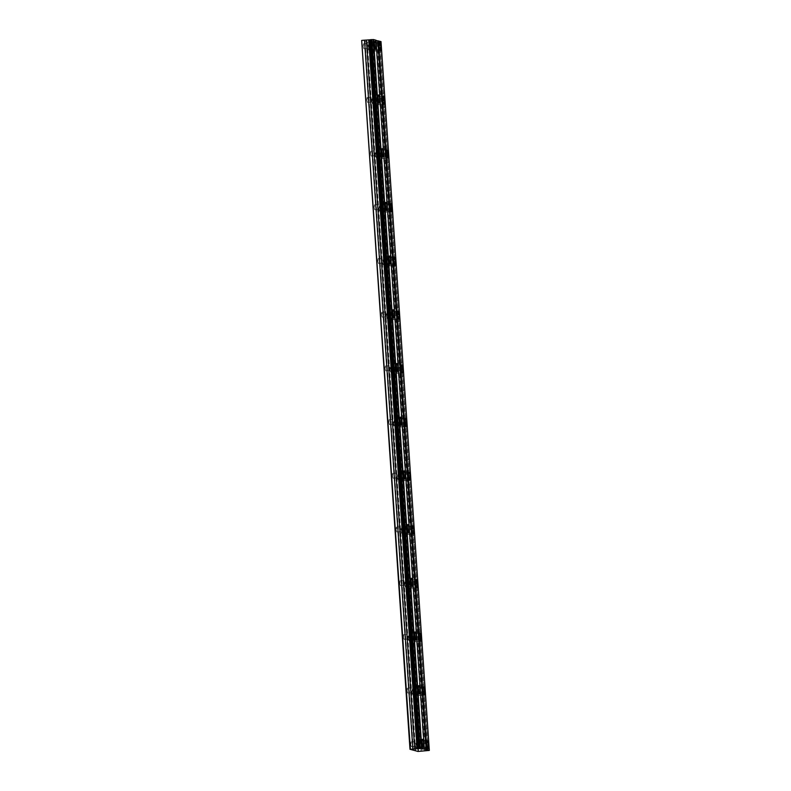<?xml version="1.0" encoding="UTF-8"?>
<svg xmlns="http://www.w3.org/2000/svg" width="791" height="791" viewBox="0 0 791 791"><rect width="100%" height="100%" fill="white"/><g stroke="black" fill="none" stroke-linecap="round" stroke-linejoin="round"><path stroke-width="0.59" stroke-dasharray="3.96 2.97" d="M369.1 45.601L369.397 43.317L370.099 45.868L369.802 48.162L369.1 45.601M363.089 46.096L363.395 43.812L363.791 48.656L363.089 46.096M416.689 743.698L416.986 741.414L417.391 746.259L416.689 743.698M410.687 744.202L410.984 741.918L411.389 746.753L410.687 744.202M413.031 689.999L413.327 687.715L414.029 690.276L413.733 692.56L413.031 689.999M407.019 690.494L407.325 688.21L407.721 693.054L407.019 690.494M409.372 636.3L409.669 634.016L410.371 636.567L410.064 638.851L409.372 636.3M403.361 636.795L403.657 634.511L404.063 639.355L403.361 636.795M405.704 582.601L406.01 580.317L406.406 585.152L405.704 582.601M399.702 583.096L399.999 580.812L400.404 585.656L399.702 583.096M402.046 528.902L402.342 526.618L402.748 531.453L402.046 528.902M396.044 529.397L396.34 527.113L397.042 529.673L396.736 531.957L396.044 529.397M398.387 475.203L398.684 472.919L399.089 477.754L398.387 475.203M392.376 475.698L392.682 473.413L393.078 478.258L392.376 475.698M394.729 421.504L395.025 419.22L395.727 421.771L395.421 424.055L394.729 421.504M388.717 421.999L389.014 419.714L389.419 424.549L388.717 421.999M391.061 367.805L391.367 365.521L391.763 370.356L391.061 367.805M385.059 368.299L385.355 366.015L385.761 370.85L385.059 368.299M387.402 314.106L387.699 311.812L388.104 316.657L387.402 314.106M381.4 314.6L381.697 312.316L382.399 314.867L382.093 317.151L381.4 314.6M383.744 260.397L384.04 258.113L384.446 262.958L383.744 260.397M377.732 260.901L378.039 258.617L378.434 263.452L377.732 260.901M380.085 206.698L380.382 204.414L381.084 206.975L380.778 209.259L380.085 206.698M374.074 207.202L374.37 204.918L374.776 209.753L374.074 207.202M376.417 152.999L376.724 150.715L377.119 155.56L376.417 152.999M370.415 153.503L370.712 151.219L371.117 156.054L370.415 153.503M372.759 99.3L373.055 97.016L373.757 99.577L373.461 101.861L372.759 99.3M366.757 99.795L367.054 97.511L367.756 100.071L367.449 102.355L366.757 99.795M370.425 45.967A4.044 0.811 85.3 0 0 369.268 41.705A4.044 0.811 85.3 0 0 368.764 45.512A4.044 0.811 85.3 0 0 369.931 49.774A4.044 0.811 85.3 0 0 370.425 45.967M418.024 744.064A4.044 0.811 85.3 0 0 416.857 739.803A4.044 0.811 85.3 0 0 416.353 743.609A4.044 0.811 85.3 0 0 417.519 747.871A4.044 0.811 85.3 0 0 418.024 744.064M414.365 690.365A4.044 0.811 85.3 0 0 413.199 686.104A4.044 0.811 85.3 0 0 412.694 689.91A4.044 0.811 85.3 0 0 413.861 694.172A4.044 0.811 85.3 0 0 414.365 690.365M410.697 636.666A4.044 0.811 85.3 0 0 409.53 632.404A4.044 0.811 85.3 0 0 409.036 636.211A4.044 0.811 85.3 0 0 410.203 640.473A4.044 0.811 85.3 0 0 410.697 636.666M407.039 582.957A4.044 0.811 85.3 0 0 405.872 578.705A4.044 0.811 85.3 0 0 405.378 582.512A4.044 0.811 85.3 0 0 406.544 586.774A4.044 0.811 85.3 0 0 407.039 582.957M403.38 529.258A4.044 0.811 85.3 0 0 402.214 525.006A4.044 0.811 85.3 0 0 401.709 528.813A4.044 0.811 85.3 0 0 402.876 533.065A4.044 0.811 85.3 0 0 403.38 529.258M399.722 475.559A4.044 0.811 85.3 0 0 398.555 471.307A4.044 0.811 85.3 0 0 398.051 475.114A4.044 0.811 85.3 0 0 399.218 479.366A4.044 0.811 85.3 0 0 399.722 475.559M396.054 421.86A4.044 0.811 85.3 0 0 394.887 417.599A4.044 0.811 85.3 0 0 394.393 421.415A4.044 0.811 85.3 0 0 395.559 425.667A4.044 0.811 85.3 0 0 396.054 421.86M392.395 368.161A4.044 0.811 85.3 0 0 391.229 363.9A4.044 0.811 85.3 0 0 390.734 367.706A4.044 0.811 85.3 0 0 391.901 371.968A4.044 0.811 85.3 0 0 392.395 368.161M388.737 314.462A4.044 0.811 85.3 0 0 387.57 310.201A4.044 0.811 85.3 0 0 387.066 314.007A4.044 0.811 85.3 0 0 388.233 318.269A4.044 0.811 85.3 0 0 388.737 314.462M385.069 260.763A4.044 0.811 85.3 0 0 383.912 256.502A4.044 0.811 85.3 0 0 383.408 260.308A4.044 0.811 85.3 0 0 384.574 264.57A4.044 0.811 85.3 0 0 385.069 260.763M381.41 207.064A4.044 0.811 85.3 0 0 380.244 202.803A4.044 0.811 85.3 0 0 379.749 206.609A4.044 0.811 85.3 0 0 380.916 210.871A4.044 0.811 85.3 0 0 381.41 207.064M377.752 153.365A4.044 0.811 85.3 0 0 376.585 149.104A4.044 0.811 85.3 0 0 376.091 152.91A4.044 0.811 85.3 0 0 377.258 157.172A4.044 0.811 85.3 0 0 377.752 153.365M374.094 99.666A4.044 0.811 85.3 0 0 372.927 95.404A4.044 0.811 85.3 0 0 372.423 99.211A4.044 0.811 85.3 0 0 373.589 103.473A4.044 0.811 85.3 0 0 374.094 99.666M375.31 47.292A4.044 0.811 85.3 0 0 374.143 43.03A4.044 0.811 85.3 0 0 373.649 46.837A4.044 0.811 85.3 0 0 374.815 51.099A4.044 0.811 85.3 0 0 375.31 47.292M422.898 745.389A4.044 0.811 85.3 0 0 421.741 741.127A4.044 0.811 85.3 0 0 421.237 744.934A4.044 0.811 85.3 0 0 422.404 749.196A4.044 0.811 85.3 0 0 422.898 745.389M419.24 691.69A4.044 0.811 85.3 0 0 418.073 687.428A4.044 0.811 85.3 0 0 417.579 691.235A4.044 0.811 85.3 0 0 418.746 695.497A4.044 0.811 85.3 0 0 419.24 691.69M415.582 637.991A4.044 0.811 85.3 0 0 414.415 633.729A4.044 0.811 85.3 0 0 413.92 637.536A4.044 0.811 85.3 0 0 415.087 641.798A4.044 0.811 85.3 0 0 415.582 637.991M411.923 584.282A4.044 0.811 85.3 0 0 410.756 580.03A4.044 0.811 85.3 0 0 410.252 583.837A4.044 0.811 85.3 0 0 411.419 588.099A4.044 0.811 85.3 0 0 411.923 584.282M408.255 530.583A4.044 0.811 85.3 0 0 407.088 526.331A4.044 0.811 85.3 0 0 406.594 530.138A4.044 0.811 85.3 0 0 407.76 534.39A4.044 0.811 85.3 0 0 408.255 530.583M404.596 476.884A4.044 0.811 85.3 0 0 403.43 472.632A4.044 0.811 85.3 0 0 402.935 476.439A4.044 0.811 85.3 0 0 404.102 480.691A4.044 0.811 85.3 0 0 404.596 476.884M400.938 423.185A4.044 0.811 85.3 0 0 399.771 418.923A4.044 0.811 85.3 0 0 399.277 422.74A4.044 0.811 85.3 0 0 400.444 426.992A4.044 0.811 85.3 0 0 400.938 423.185M397.28 369.486A4.044 0.811 85.3 0 0 396.113 365.224A4.044 0.811 85.3 0 0 395.609 369.031A4.044 0.811 85.3 0 0 396.775 373.293A4.044 0.811 85.3 0 0 397.28 369.486M393.611 315.787A4.044 0.811 85.3 0 0 392.445 311.525A4.044 0.811 85.3 0 0 391.95 315.332A4.044 0.811 85.3 0 0 393.117 319.594A4.044 0.811 85.3 0 0 393.611 315.787M389.953 262.088A4.044 0.811 85.3 0 0 388.786 257.826A4.044 0.811 85.3 0 0 388.292 261.633A4.044 0.811 85.3 0 0 389.459 265.895A4.044 0.811 85.3 0 0 389.953 262.088M386.295 208.389A4.044 0.811 85.3 0 0 385.128 204.127A4.044 0.811 85.3 0 0 384.634 207.934A4.044 0.811 85.3 0 0 385.8 212.196A4.044 0.811 85.3 0 0 386.295 208.389M382.636 154.69A4.044 0.811 85.3 0 0 381.47 150.428A4.044 0.811 85.3 0 0 380.965 154.235A4.044 0.811 85.3 0 0 382.132 158.497A4.044 0.811 85.3 0 0 382.636 154.69M378.968 100.991A4.044 0.811 85.3 0 0 377.801 96.729A4.044 0.811 85.3 0 0 377.307 100.536A4.044 0.811 85.3 0 0 378.474 104.798A4.044 0.811 85.3 0 0 378.968 100.991M373.985 46.926L374.281 44.642L374.983 47.193L374.677 49.487L373.985 46.926M367.973 47.42L368.27 45.136L368.972 47.697L368.675 49.981L367.973 47.42M421.573 745.023L421.87 742.739L422.572 745.3L422.275 747.584L421.573 745.023M415.562 745.527L415.868 743.243L416.264 748.078L415.562 745.527M417.915 691.324L418.212 689.04L418.914 691.601L418.607 693.885L417.915 691.324M411.903 691.818L412.2 689.534L412.605 694.379L411.903 691.818M414.247 637.625L414.553 635.341L414.949 640.176L414.247 637.625M408.245 638.119L408.542 635.835L408.947 640.68L408.245 638.119M410.588 583.926L410.885 581.642L411.29 586.477L410.588 583.926M404.587 584.42L404.883 582.136L405.585 584.697L405.279 586.981L404.587 584.42M406.93 530.227L407.227 527.943L407.929 530.494L407.632 532.778L406.93 530.227M400.918 530.721L401.225 528.437L401.62 533.282L400.918 530.721M403.272 476.528L403.568 474.244L404.27 476.795L403.964 479.079L403.272 476.528M397.26 477.022L397.557 474.738L397.962 479.583L397.26 477.022M399.603 422.829L399.91 420.545L400.305 425.38L399.603 422.829M393.602 423.323L393.898 421.039L394.304 425.874L393.602 423.323M395.945 369.13L396.242 366.846L396.647 371.681L395.945 369.13M389.943 369.624L390.24 367.34L390.942 369.891L390.635 372.175L389.943 369.624M392.287 315.421L392.583 313.137L392.989 317.982L392.287 315.421M386.275 315.925L386.581 313.641L386.977 318.476L386.275 315.925M388.628 261.722L388.925 259.438L389.627 261.999L389.32 264.283L388.628 261.722M382.617 262.226L382.913 259.942L383.615 262.493L383.319 264.777L382.617 262.226M384.96 208.023L385.257 205.739L385.959 208.3L385.662 210.584L384.96 208.023M378.958 208.527L379.255 206.243L379.66 211.078L378.958 208.527M381.302 154.324L381.598 152.04L382.004 156.885L381.302 154.324M375.3 154.828L375.596 152.544L376.298 155.095L375.992 157.379L375.3 154.828M377.643 100.625L377.94 98.341L378.345 103.186L377.643 100.625M371.632 101.119L371.938 98.835L372.334 103.68L371.632 101.119M412.773 750.036L364.443 41.191L361.675 40.44M381.005 41.587L373.599 42.141L421.919 750.985M364.443 41.191L369.664 42.615L373.599 42.141M413.406 750.016L365.086 41.181M423.946 749.146L375.616 40.311M424.243 750.788L375.923 41.953M372.739 42.398L421.059 751.232M370.297 42.595L418.627 751.44M417.984 751.45L369.664 42.615M366.886 41.854L415.196 750.511M415.631 750.619L367.301 41.785M380.778 41.626L429.098 750.461M425.459 750.768L377.139 41.923M379.888 41.785L428.218 750.6L379.888 41.775M426.814 750.738L378.494 41.893M379.66 41.824L427.98 750.659M427.18 750.728L378.849 41.893M363.395 43.812L369.397 43.317M410.984 741.918L416.986 741.414M407.325 688.21L413.327 687.715M403.657 634.511L409.669 634.016M399.999 580.812L406.01 580.317M396.34 527.113L402.342 526.618M392.682 473.413L398.684 472.919M389.014 419.714L395.025 419.22M385.355 366.015L391.367 365.521M381.697 312.316L387.699 311.812M378.039 258.617L384.04 258.113M374.37 204.918L380.382 204.414M370.712 151.219L376.724 150.715M367.054 97.511L373.055 97.016M369.268 41.705L374.845 41.241M416.857 739.803L422.443 739.338M413.199 686.104L418.775 685.639M409.53 632.404L415.117 631.94M405.872 578.705L411.458 578.241M402.214 525.006L407.8 524.542M398.555 471.307L404.132 470.843M394.887 417.599L400.473 417.144M391.229 363.9L396.815 363.445M387.57 310.201L393.157 309.736M383.912 256.502L389.488 256.037M380.244 202.803L385.83 202.338M376.585 149.104L382.172 148.639M372.927 95.404L378.513 94.94M374.143 43.03L379.729 42.566M421.741 741.127L427.318 740.663M418.073 687.428L423.66 686.964M414.415 633.729L420.001 633.265M410.756 580.03L416.343 579.566M407.088 526.331L412.675 525.867M403.43 472.632L409.016 472.168M399.771 418.923L405.358 418.469M396.113 365.224L401.699 364.77M392.445 311.525L398.031 311.061M388.786 257.826L394.373 257.362M385.128 204.127L390.714 203.663M381.47 150.428L387.046 149.964M377.801 96.729L383.388 96.265M368.27 45.136L374.281 44.642M415.868 743.243L421.87 742.739M412.2 689.534L418.212 689.04M408.542 635.835L414.553 635.341M404.883 582.136L410.885 581.642M401.225 528.437L407.227 527.943M397.557 474.738L403.568 474.244M393.898 421.039L399.91 420.545M390.24 367.34L396.242 366.846M386.581 313.641L392.583 313.137M382.913 259.942L388.925 259.438M379.255 206.243L385.257 205.739M375.596 152.544L381.598 152.04M371.938 98.835L377.94 98.341M363.791 48.656L369.802 48.162M411.389 746.753L417.391 746.259M407.721 693.054L413.733 692.56M404.063 639.355L410.064 638.851M400.404 585.656L406.406 585.152M396.736 531.957L402.748 531.453M393.078 478.258L399.089 477.754M389.419 424.549L395.421 424.055M385.761 370.85L391.763 370.356M382.093 317.151L388.104 316.657M378.434 263.452L384.446 262.958M374.776 209.753L380.778 209.259M371.117 156.054L377.119 155.56M367.449 102.355L373.461 101.861M369.931 49.774L375.517 49.309M417.519 747.871L423.106 747.406M413.861 694.172L419.448 693.707M410.203 640.473L415.789 640.008M406.544 586.774L412.121 586.309M402.876 533.065L408.463 532.61M399.218 479.366L404.804 478.911M395.559 425.667L401.146 425.202M391.901 371.968L397.478 371.503M388.233 318.269L393.819 317.804M384.574 264.57L390.161 264.105M380.916 210.871L386.502 210.406M377.258 157.172L382.834 156.707M373.589 103.473L379.176 103.008M374.815 51.099L380.402 50.634M422.404 749.196L427.99 748.731M418.746 695.497L424.332 695.032M415.087 641.798L420.664 641.333M411.419 588.099L417.005 587.634M407.76 534.39L413.347 533.935M404.102 480.691L409.689 480.236M400.444 426.992L406.02 426.527M396.775 373.293L402.362 372.828M393.117 319.594L398.704 319.129M389.459 265.895L395.045 265.43M385.8 212.196L391.377 211.731M382.132 158.497L387.719 158.032M378.474 104.798L384.06 104.333M368.675 49.981L374.677 49.487M416.264 748.078L422.275 747.584M412.605 694.379L418.607 693.885M408.947 640.68L414.949 640.176M405.279 586.981L411.29 586.477M401.62 533.282L407.632 532.778M397.962 479.583L403.964 479.079M394.304 425.874L400.305 425.38M390.635 372.175L396.647 371.681M386.977 318.476L392.989 317.982M383.319 264.777L389.32 264.283M379.66 211.078L385.662 210.584M375.992 157.379L382.004 156.885M372.334 103.68L378.345 103.186M370.415 39.708L418.736 748.553"/><path stroke-width="1.19" d="M376.012 45.502A4.044 0.811 85.3 0 0 374.845 41.241A4.044 0.811 85.3 0 0 374.351 45.047A4.044 0.811 85.3 0 0 375.517 49.309A4.044 0.811 85.3 0 0 376.012 45.502M423.61 743.599A4.044 0.811 85.3 0 0 422.443 739.338A4.044 0.811 85.3 0 0 421.939 743.144A4.044 0.811 85.3 0 0 423.106 747.406A4.044 0.811 85.3 0 0 423.61 743.599M419.942 689.9A4.044 0.811 85.3 0 0 418.775 685.639A4.044 0.811 85.3 0 0 418.281 689.445A4.044 0.811 85.3 0 0 419.448 693.707A4.044 0.811 85.3 0 0 419.942 689.9M416.284 636.201A4.044 0.811 85.3 0 0 415.117 631.94A4.044 0.811 85.3 0 0 414.622 635.746A4.044 0.811 85.3 0 0 415.789 640.008A4.044 0.811 85.3 0 0 416.284 636.201M412.625 582.502A4.044 0.811 85.3 0 0 411.458 578.241A4.044 0.811 85.3 0 0 410.954 582.047A4.044 0.811 85.3 0 0 412.121 586.309A4.044 0.811 85.3 0 0 412.625 582.502M408.967 528.803A4.044 0.811 85.3 0 0 407.8 524.542A4.044 0.811 85.3 0 0 407.296 528.348A4.044 0.811 85.3 0 0 408.463 532.61A4.044 0.811 85.3 0 0 408.967 528.803M405.299 475.104A4.044 0.811 85.3 0 0 404.132 470.843A4.044 0.811 85.3 0 0 403.637 474.649A4.044 0.811 85.3 0 0 404.804 478.911A4.044 0.811 85.3 0 0 405.299 475.104M401.64 421.395A4.044 0.811 85.3 0 0 400.473 417.144A4.044 0.811 85.3 0 0 399.979 420.95A4.044 0.811 85.3 0 0 401.146 425.202A4.044 0.811 85.3 0 0 401.64 421.395M397.982 367.696A4.044 0.811 85.3 0 0 396.815 363.445A4.044 0.811 85.3 0 0 396.311 367.251A4.044 0.811 85.3 0 0 397.478 371.503A4.044 0.811 85.3 0 0 397.982 367.696M394.323 313.997A4.044 0.811 85.3 0 0 393.157 309.736A4.044 0.811 85.3 0 0 392.652 313.552A4.044 0.811 85.3 0 0 393.819 317.804A4.044 0.811 85.3 0 0 394.323 313.997M390.655 260.298A4.044 0.811 85.3 0 0 389.488 256.037A4.044 0.811 85.3 0 0 388.994 259.844A4.044 0.811 85.3 0 0 390.161 264.105A4.044 0.811 85.3 0 0 390.655 260.298M386.997 206.599A4.044 0.811 85.3 0 0 385.83 202.338A4.044 0.811 85.3 0 0 385.336 206.144A4.044 0.811 85.3 0 0 386.502 210.406A4.044 0.811 85.3 0 0 386.997 206.599M383.338 152.9A4.044 0.811 85.3 0 0 382.172 148.639A4.044 0.811 85.3 0 0 381.667 152.445A4.044 0.811 85.3 0 0 382.834 156.707A4.044 0.811 85.3 0 0 383.338 152.9M379.68 99.201A4.044 0.811 85.3 0 0 378.513 94.94A4.044 0.811 85.3 0 0 378.009 98.746A4.044 0.811 85.3 0 0 379.176 103.008A4.044 0.811 85.3 0 0 379.68 99.201M380.896 46.827A4.044 0.811 85.3 0 0 379.729 42.566A4.044 0.811 85.3 0 0 379.235 46.372A4.044 0.811 85.3 0 0 380.402 50.634A4.044 0.811 85.3 0 0 380.896 46.827M428.485 744.924A4.044 0.811 85.3 0 0 427.318 740.663A4.044 0.811 85.3 0 0 426.824 744.469A4.044 0.811 85.3 0 0 427.99 748.731A4.044 0.811 85.3 0 0 428.485 744.924M424.826 691.225A4.044 0.811 85.3 0 0 423.66 686.964A4.044 0.811 85.3 0 0 423.165 690.77A4.044 0.811 85.3 0 0 424.332 695.032A4.044 0.811 85.3 0 0 424.826 691.225M421.168 637.526A4.044 0.811 85.3 0 0 420.001 633.265A4.044 0.811 85.3 0 0 419.497 637.071A4.044 0.811 85.3 0 0 420.664 641.333A4.044 0.811 85.3 0 0 421.168 637.526M417.5 583.827A4.044 0.811 85.3 0 0 416.343 579.566A4.044 0.811 85.3 0 0 415.839 583.372A4.044 0.811 85.3 0 0 417.005 587.634A4.044 0.811 85.3 0 0 417.5 583.827M413.841 530.128A4.044 0.811 85.3 0 0 412.675 525.867A4.044 0.811 85.3 0 0 412.18 529.673A4.044 0.811 85.3 0 0 413.347 533.935A4.044 0.811 85.3 0 0 413.841 530.128M410.183 476.429A4.044 0.811 85.3 0 0 409.016 472.168A4.044 0.811 85.3 0 0 408.522 475.974A4.044 0.811 85.3 0 0 409.689 480.236A4.044 0.811 85.3 0 0 410.183 476.429M406.525 422.72A4.044 0.811 85.3 0 0 405.358 418.469A4.044 0.811 85.3 0 0 404.854 422.275A4.044 0.811 85.3 0 0 406.02 426.527A4.044 0.811 85.3 0 0 406.525 422.72M402.856 369.021A4.044 0.811 85.3 0 0 401.699 364.77A4.044 0.811 85.3 0 0 401.195 368.576A4.044 0.811 85.3 0 0 402.362 372.828A4.044 0.811 85.3 0 0 402.856 369.021M399.198 315.322A4.044 0.811 85.3 0 0 398.031 311.061A4.044 0.811 85.3 0 0 397.537 314.877A4.044 0.811 85.3 0 0 398.704 319.129A4.044 0.811 85.3 0 0 399.198 315.322M395.54 261.623A4.044 0.811 85.3 0 0 394.373 257.362A4.044 0.811 85.3 0 0 393.878 261.168A4.044 0.811 85.3 0 0 395.045 265.43A4.044 0.811 85.3 0 0 395.54 261.623M391.881 207.924A4.044 0.811 85.3 0 0 390.714 203.663A4.044 0.811 85.3 0 0 390.21 207.469A4.044 0.811 85.3 0 0 391.377 211.731A4.044 0.811 85.3 0 0 391.881 207.924M388.213 154.225A4.044 0.811 85.3 0 0 387.046 149.964A4.044 0.811 85.3 0 0 386.552 153.77A4.044 0.811 85.3 0 0 387.719 158.032A4.044 0.811 85.3 0 0 388.213 154.225M384.555 100.526A4.044 0.811 85.3 0 0 383.388 96.265A4.044 0.811 85.3 0 0 382.893 100.071A4.044 0.811 85.3 0 0 384.06 104.333A4.044 0.811 85.3 0 0 384.555 100.526M409.995 749.285L417.984 751.45L429.325 750.422L421.83 748.385L409.995 749.285L361.675 40.44L410.41 749.206M362.09 40.371L373.51 39.55L376.032 40.232L424.362 749.077M429.325 750.422L381.005 41.587L376.051 40.43M421.83 748.385L373.51 39.55M377.841 40.914L426.161 749.749M426.804 749.739L378.474 40.895M364.522 40.163L412.853 749.008M366.411 40.193L414.731 749.028M368.735 40.005L417.055 748.84M421.484 748.395L373.164 39.56M369.526 39.857L417.846 748.701M420.13 748.424L371.81 39.59M370.406 39.698L418.736 748.543M419.774 748.434L371.454 39.59M370.643 39.659L418.973 748.504"/></g></svg>
